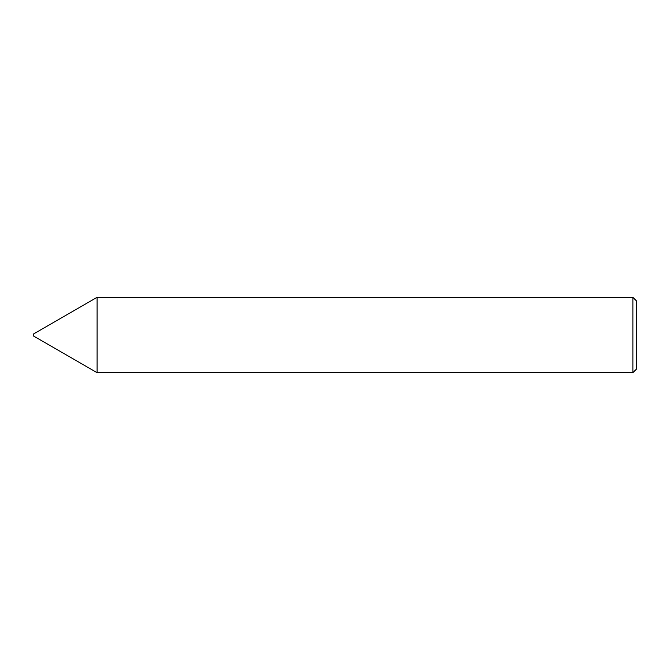 <?xml version="1.0" encoding="UTF-8"?>
<svg xmlns="http://www.w3.org/2000/svg" width="670" height="670" viewBox="0 0 670 670"><rect width="100%" height="100%" fill="white"/><g stroke="black" fill="none" stroke-linecap="round" stroke-linejoin="round"><path stroke-width="1" d="M33.5 335.963L33.5 334.037L97.108 297.312L97.108 372.688L33.5 335.963M632.882 297.312L636.5 300.93L636.5 369.07L632.882 372.688L632.882 297.312L97.108 297.312M632.882 372.688L97.108 372.688"/></g></svg>
